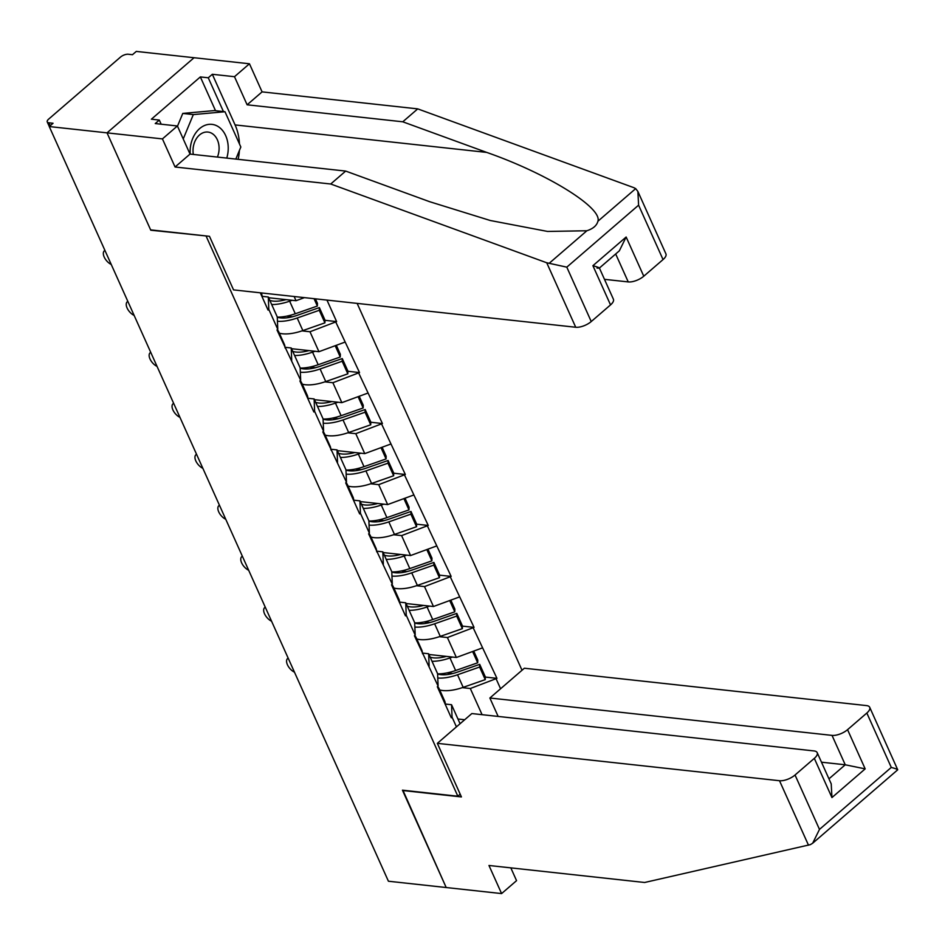 <?xml version="1.0" encoding="UTF-8"?>
<svg xmlns="http://www.w3.org/2000/svg" width="945" height="945" viewBox="0 0 945 945"><rect width="100%" height="100%" fill="white"/><g stroke="black" fill="none" stroke-linecap="round" stroke-linejoin="round"><path stroke-width="1.42" d="M522.018 670.253L357.139 303.38M637.887 191.481L665.918 253.862A11.836 4.949 155.8 0 1 663.047 259.568L638.596 205.171L637.887 191.481L635.69 188.622L633.764 187.642L417.737 108.876L262.084 91.878L249.456 63.776L136.281 51.42L132.477 54.704L128.26 54.243A5.918 2.481 -24.2 0 0 120.487 57.102L48.691 119.082A5.918 2.481 -24.2 0 0 47.25 121.94A5.918 2.481 -24.2 0 0 48.845 122.791L53.062 123.263L49.258 126.547L388.419 881.224L446.194 887.532L402.913 790.221M215.531 110.707L200.352 76.923L151.389 119.188L159.303 120.062L155.24 123.559L177.4 125.98L162.434 138.903L107.033 132.855L194.056 57.728L107.033 132.855L150.787 230.214L206.506 235.99M206.187 236.262L457.841 796.222L460.191 794.19M260.3 292.808L268.049 310.055L268.805 309.393L268.309 297.002L262.096 296.328M301.975 330.88L309.984 331.754L336.621 321.595L326.958 300.085M335.865 322.245L359.525 372.554L347.914 371.29M324.879 381.851L332.888 382.725L359.525 372.554M358.769 373.216L382.43 423.525L370.818 422.25M347.784 432.81L355.792 433.684L382.43 423.525M381.674 424.175L405.334 474.484L393.722 473.221M370.688 483.781L378.697 484.655L405.334 474.484M404.578 475.146L428.239 525.455L416.627 524.18M393.592 534.74L401.601 535.614L428.239 525.455M427.483 526.105L451.143 576.415L439.531 575.151M416.497 585.711L424.506 586.585L451.143 576.415M450.387 577.076L474.047 627.385L462.436 626.11M439.401 636.67L447.41 637.544L474.047 627.385M473.291 628.035L496.952 678.345L485.34 677.081M462.306 687.641L470.315 688.515L496.952 678.345M496.196 679.006L500.578 688.763M456.435 726.87L452.053 717.113L451.545 704.722L445.331 704.049M268.805 309.393L277.771 329.321L277.003 329.982L300.675 380.292L299.908 380.941L313.858 411.985L314.614 411.323L323.58 431.251L322.812 431.912L346.484 482.222L345.716 482.871L359.667 513.915L360.423 513.253L369.389 533.181L368.621 533.842L392.293 584.152L391.525 584.801L405.476 615.845L406.232 615.183L415.198 635.111L414.43 635.772L438.102 686.082L437.334 686.731L451.285 717.775L452.053 717.113M268.628 297.734L296.033 300.723L294.143 296.506M268.309 297.002L277.263 316.929L277.771 329.321M296.033 300.723L304.444 297.628M291.532 348.693L318.938 351.694L309.984 331.754M291.71 360.352L291.214 347.961L285 347.287M291.214 347.961L300.167 367.9L300.675 380.292M318.938 351.694L344.819 342.173M314.437 399.664L341.842 402.653L332.888 382.725M314.614 411.323L314.118 398.932L307.905 398.258M314.118 398.932L323.072 418.859L323.58 431.251M341.842 402.653L367.723 393.144M337.341 450.623L364.746 453.624L355.792 433.684M337.519 462.294L337.022 449.891L330.809 449.218M337.022 449.891L345.976 469.83L346.484 482.222M364.746 453.624L390.628 444.103M360.246 501.594L387.651 504.583L378.697 484.655M360.423 513.253L359.927 500.862L353.713 500.188M359.927 500.862L368.881 520.789L369.389 533.181M387.651 504.583L413.532 495.074M383.15 552.553L410.555 555.554L401.601 535.614M383.327 564.224L382.831 551.833L376.618 551.148M382.831 551.833L391.785 571.76L392.293 584.152M410.555 555.554L436.436 546.033M406.055 603.524L433.46 606.513L424.506 586.585M406.232 615.183L405.736 602.792L399.522 602.119M405.736 602.792L414.69 622.72L415.198 635.111M433.46 606.513L459.341 597.004M428.959 654.483L456.364 657.484L447.41 637.544M429.136 666.154L428.64 653.763L422.427 653.078M428.64 653.763L437.594 673.691L438.102 686.082M456.364 657.484L482.245 647.963M457.959 719.003L464.68 719.747M482.08 714.68L470.315 688.515M451.545 704.722L460.073 723.716M599.366 267.967L613.399 299.199A11.836 4.949 155.8 0 1 610.529 304.904L591.239 321.548A11.836 4.949 155.8 0 1 575.718 327.253L233.545 289.891L209.471 236.309L150.633 229.883L107.033 132.855L49.258 126.547M457.841 796.222L402.44 790.174L446.194 887.532L501.594 893.58L516.561 880.657L510.82 867.864M452.773 673.525L447.079 672.899M429.869 622.554L424.175 621.94M406.964 571.595L401.271 570.969M384.06 520.624L378.366 520.01M361.155 469.665L355.462 469.039M338.251 418.694L332.545 418.08M315.346 367.735L309.641 367.109M336.621 321.595L325.009 320.32M292.442 316.764L286.737 316.15M430.152 657.118A26.425 11.056 -24.2 0 0 433.471 657.85A26.425 11.056 -24.2 0 0 446.394 656.385M439.673 689.933A32.343 13.537 -24.2 0 0 442.886 690.535A32.343 13.537 -24.2 0 0 463.18 687.346L485.257 679.62L479.599 667.04L479.694 664.347L457.628 672.06A26.425 11.056 -24.2 0 1 441.031 674.671A26.425 11.056 -24.2 0 1 437.606 673.903M288.178 658.169A9.072 4.784 -130.8 0 0 287.575 658.559A9.072 4.784 -130.8 0 0 287.705 665.327A9.072 4.784 -130.8 0 0 294.486 672.202M439.071 688.574L444.729 701.155A32.343 13.537 155.8 0 1 445.189 702.867L439.543 690.287A32.343 13.537 -24.2 0 0 439.071 688.574A32.343 13.537 -24.2 0 0 437.712 686.684M439.543 690.287L439.768 692.13M445.189 702.867L445.414 704.71M485.257 679.62L485.34 676.915L479.694 664.347M437.771 678.014A32.343 13.537 -24.2 0 0 457.534 674.765L479.599 667.04M432.019 661.287A32.343 13.537 -24.2 0 0 449.974 657.933L452.49 657.058M437.606 673.856A32.343 13.537 -24.2 0 0 455.62 670.513L477.686 662.799L477.78 660.094L473.74 651.093M477.686 662.799L472.618 651.507M437.677 686.436L437.854 687.877M407.248 606.158A26.425 11.056 -24.2 0 0 410.567 606.891A26.425 11.056 -24.2 0 0 423.49 605.426M416.769 638.962A32.343 13.537 -24.2 0 0 419.982 639.576A32.343 13.537 -24.2 0 0 440.276 636.375L462.353 628.649L456.695 616.081L456.789 613.376L434.724 621.101A26.425 11.056 -24.2 0 1 418.127 623.712A26.425 11.056 -24.2 0 1 414.701 622.944M265.273 607.21A9.072 4.784 -130.8 0 0 264.671 607.6A9.072 4.784 -130.8 0 0 264.801 614.356A9.072 4.784 -130.8 0 0 271.581 621.243M416.166 637.615L421.824 650.195A32.343 13.537 155.8 0 1 422.285 651.908L416.639 639.328A32.343 13.537 -24.2 0 0 416.166 637.615A32.343 13.537 -24.2 0 0 414.808 635.713M416.639 639.328L416.851 641.159M422.285 651.908L422.51 653.739M462.353 628.649L462.436 625.956L456.789 613.376M414.867 627.055A32.343 13.537 -24.2 0 0 434.629 623.794L456.695 616.081M409.114 610.316A32.343 13.537 -24.2 0 0 427.069 606.973L429.585 606.088M414.701 622.897A32.343 13.537 -24.2 0 0 432.715 619.554L454.781 611.828L454.876 609.135L450.836 600.134M454.781 611.828L449.714 600.547M414.772 635.477L414.949 636.918M384.343 555.188A26.425 11.056 -24.2 0 0 387.663 555.92A26.425 11.056 -24.2 0 0 400.574 554.455M393.864 588.003A32.343 13.537 -24.2 0 0 397.077 588.605A32.343 13.537 -24.2 0 0 417.371 585.416L439.449 577.69L433.79 565.11L433.885 562.417L411.819 570.13A26.425 11.056 -24.2 0 1 395.223 572.741A26.425 11.056 -24.2 0 1 391.797 571.973M242.369 556.239A9.072 4.784 -130.8 0 0 241.766 556.629A9.072 4.784 -130.8 0 0 241.896 563.397A9.072 4.784 -130.8 0 0 248.677 570.272M393.262 586.644L398.92 599.224A32.343 13.537 155.8 0 1 399.381 600.937L393.734 588.357A32.343 13.537 -24.2 0 0 393.262 586.644A32.343 13.537 -24.2 0 0 391.903 584.754M393.734 588.357L393.947 590.2M399.381 600.937L399.605 602.78M439.449 577.69L439.531 574.985L433.885 562.417M391.962 576.084A32.343 13.537 -24.2 0 0 411.725 572.835L433.79 565.11M386.21 559.357A32.343 13.537 -24.2 0 0 404.165 556.003L406.681 555.128M391.797 571.926A32.343 13.537 -24.2 0 0 409.811 568.583L431.877 560.869L431.971 558.164L427.931 549.163M431.877 560.869L426.809 549.577M391.868 584.506L392.045 585.947M361.439 504.228A26.425 11.056 -24.2 0 0 364.758 504.961A26.425 11.056 -24.2 0 0 377.669 503.496M370.96 537.032A32.343 13.537 -24.2 0 0 374.173 537.646A32.343 13.537 -24.2 0 0 394.467 534.445L416.544 526.719L410.886 514.151L410.981 511.446L388.915 519.171A26.425 11.056 -24.2 0 1 372.318 521.782A26.425 11.056 -24.2 0 1 368.893 521.014A32.343 13.537 -24.2 0 0 386.907 517.624L408.972 509.898L403.905 498.606M219.464 505.28A9.072 4.784 -130.8 0 0 218.862 505.669A9.072 4.784 -130.8 0 0 218.992 512.426A9.072 4.784 -130.8 0 0 225.772 519.313M370.357 535.685L376.015 548.265A32.343 13.537 155.8 0 1 376.476 549.978L370.83 537.398A32.343 13.537 -24.2 0 0 370.357 535.685A32.343 13.537 -24.2 0 0 368.999 533.783M370.83 537.398L371.042 539.229M376.476 549.978L376.701 551.809M416.544 526.719L416.627 524.026L410.981 511.446M369.058 525.125A32.343 13.537 -24.2 0 0 388.82 521.864L410.886 514.151M363.305 508.386A32.343 13.537 -24.2 0 0 381.26 505.043L383.776 504.157M408.972 509.898L409.067 507.205L405.027 498.204M368.963 533.547L369.141 534.988M338.534 453.257A26.425 11.056 -24.2 0 0 341.854 453.99A26.425 11.056 -24.2 0 0 354.765 452.525M348.055 486.061A32.343 13.537 -24.2 0 0 351.268 486.675A32.343 13.537 -24.2 0 0 371.562 483.486L393.64 475.76L387.982 463.18L388.076 460.487L365.998 468.2A26.425 11.056 -24.2 0 1 349.414 470.811A26.425 11.056 -24.2 0 1 345.988 470.043A32.343 13.537 -24.2 0 0 364.002 466.653L386.068 458.939L381 447.646M196.56 454.309A9.072 4.784 -130.8 0 0 195.958 454.699A9.072 4.784 -130.8 0 0 196.087 461.467A9.072 4.784 -130.8 0 0 202.868 468.342M347.453 484.714L353.111 497.294A32.343 13.537 155.8 0 1 353.572 499.007L347.925 486.427A32.343 13.537 -24.2 0 0 347.453 484.714A32.343 13.537 -24.2 0 0 346.094 482.824M347.925 486.427L348.138 488.27M353.572 499.007L353.796 500.85M393.64 475.76L393.722 473.055L388.076 460.487M346.154 474.154A32.343 13.537 -24.2 0 0 365.916 470.905L387.982 463.18M340.401 457.427A32.343 13.537 -24.2 0 0 358.356 454.072L360.872 453.198M386.068 458.939L386.162 456.234L382.123 447.233M346.059 482.576L346.236 484.017M315.63 402.298A26.425 11.056 -24.2 0 0 318.949 403.031A26.425 11.056 -24.2 0 0 331.86 401.566M325.151 435.102A32.343 13.537 -24.2 0 0 328.364 435.716A32.343 13.537 -24.2 0 0 348.658 432.515L370.723 424.789L365.077 412.221L365.172 409.516L343.094 417.241A26.425 11.056 -24.2 0 1 326.509 419.852A26.425 11.056 -24.2 0 1 323.084 419.084M173.656 403.35A9.072 4.784 -130.8 0 0 173.053 403.739A9.072 4.784 -130.8 0 0 173.183 410.496A9.072 4.784 -130.8 0 0 179.963 417.383M324.548 433.755L330.195 446.335A32.343 13.537 155.8 0 1 330.667 448.048L325.021 435.468A32.343 13.537 -24.2 0 0 324.548 433.755A32.343 13.537 -24.2 0 0 323.19 431.853M325.021 435.468L325.234 437.299M330.667 448.048L330.892 449.879M370.723 424.789L370.818 422.096L365.172 409.516M323.249 423.195A32.343 13.537 -24.2 0 0 343.011 419.934L365.077 412.221M317.496 406.456A32.343 13.537 -24.2 0 0 335.451 403.113L337.967 402.227M323.072 419.037A32.343 13.537 -24.2 0 0 341.098 415.694L363.163 407.968L363.258 405.275L359.218 396.274M363.163 407.968L358.096 396.676M323.155 431.617L323.332 433.058M226.776 158.087A25.633 18.959 96.2 0 0 228.229 148.141A25.633 18.959 96.2 0 0 209.164 124.338A25.633 18.959 96.2 0 0 190.122 151.554A25.633 18.959 96.2 0 0 190.228 154.094M217.421 157.071A17.553 12.982 96.2 0 0 219.098 148.341A17.553 12.982 96.2 0 0 207.959 132.064A17.553 12.982 96.2 0 0 193.016 150.68A17.553 12.982 96.2 0 0 193.323 154.437M177.495 126.181L182.775 113.424L214.421 110.577L224.981 111.734L240.833 147.007L235.825 159.079M183.224 138.95L193.323 114.581L224.981 111.734M182.775 113.424L193.323 114.581M437.346 743.349L779.507 780.724A11.836 4.949 -24.2 0 0 795.04 775.006L814.318 758.362A11.836 4.949 -24.2 0 0 817.201 752.657A11.836 4.949 -24.2 0 0 814.011 750.932L471.85 713.558L437.346 743.349L461.42 796.93L402.594 790.504M795.04 775.006L819.48 829.403L812.676 843.223L810.349 844.641L644.62 882.488L488.967 865.478L501.594 893.58M847.559 729.67L866.837 713.026A11.836 4.949 -24.2 0 0 869.719 707.321A11.836 4.949 -24.2 0 0 866.541 705.596L524.369 668.221L489.864 698.012L832.025 735.387A11.836 4.949 -24.2 0 0 847.559 729.67L865.171 768.876L845.243 764.788L821.477 762.19M498.145 716.428L489.864 698.012M817.201 752.657L831.222 783.877L831.943 797.568L814.318 758.362M812.676 843.223L897.726 769.797L869.719 707.321M896.935 769.903C898.86 769.821 896.97 768.994 891.289 767.423L866.837 713.026M575.718 327.253L546.73 262.769L566.799 267.151L591.239 321.548M177.4 125.98L190.028 154.082L345.681 171.08L429.609 201.687L490.242 220.492L547.557 231.442L586.88 230.757C593.094 228.725 596.779 225.548 597.925 221.224C602.449 207.699 547.108 173.467 486.699 152.405L402.771 121.799L247.117 104.8L234.49 76.699L212.33 74.289L235.081 124.917A44.368 32.815 -83.8 0 1 239.463 143.959M345.681 171.08L330.715 184.003L175.061 167.005L162.434 138.903M546.73 262.769L330.715 184.003M190.028 154.082L175.061 167.005M663.047 259.568L643.769 276.212A11.836 4.949 155.8 0 1 628.236 281.917L615.679 253.981M604.469 279.33L628.236 281.917M200.352 76.923L208.266 77.785L212.33 74.289M249.456 63.776L234.49 76.699M262.084 91.878L247.117 104.8M417.737 108.876L402.771 121.799M239.404 150.456A44.368 32.815 -83.8 0 1 238.152 159.339M159.303 120.062L161.17 124.208M223.445 111.569L208.266 77.785M599.402 268.037L619.341 250.827L626.145 237.018L643.769 276.212M610.529 304.904L592.905 265.699C599.65 267.6 601.02 268.38 597.004 268.073M292.726 351.327A26.425 11.056 -24.2 0 0 296.045 352.06A26.425 11.056 -24.2 0 0 308.956 350.595M302.246 384.131A32.343 13.537 -24.2 0 0 305.459 384.745A32.343 13.537 -24.2 0 0 325.753 381.556L347.819 373.83L342.173 361.25L342.267 358.557L320.19 366.27A26.425 11.056 -24.2 0 1 303.605 368.881A26.425 11.056 -24.2 0 1 300.179 368.113M150.751 352.379A9.072 4.784 -130.8 0 0 150.149 352.768A9.072 4.784 -130.8 0 0 150.279 359.537A9.072 4.784 -130.8 0 0 157.059 366.412M301.644 382.784L307.29 395.364A32.343 13.537 155.8 0 1 307.763 397.077L302.116 384.497A32.343 13.537 -24.2 0 0 301.644 382.784A32.343 13.537 -24.2 0 0 300.286 380.894M302.116 384.497L302.329 386.34M307.763 397.077L307.987 398.92M347.819 373.83L347.914 371.125L342.267 358.557M300.345 372.224A32.343 13.537 -24.2 0 0 320.107 368.975L342.173 361.25M294.592 355.497A32.343 13.537 -24.2 0 0 312.547 352.142L315.063 351.268M300.167 368.066A32.343 13.537 -24.2 0 0 318.193 364.723L340.259 357.009L340.354 354.304L336.314 345.303M340.259 357.009L335.191 345.716M300.25 380.646L300.427 382.087M269.821 300.368A26.425 11.056 -24.2 0 0 273.14 301.101A26.425 11.056 -24.2 0 0 286.051 299.636M279.342 333.172A32.343 13.537 -24.2 0 0 282.555 333.786A32.343 13.537 -24.2 0 0 302.849 330.585L324.915 322.859L319.268 310.291L319.363 307.586L297.285 315.311A26.425 11.056 -24.2 0 1 280.7 317.922A26.425 11.056 -24.2 0 1 277.275 317.154M127.847 301.42A9.072 4.784 -130.8 0 0 127.244 301.809A9.072 4.784 -130.8 0 0 127.374 308.566A9.072 4.784 -130.8 0 0 134.155 315.453M278.74 331.825L284.386 344.405A32.343 13.537 155.8 0 1 284.858 346.118L279.212 333.538A32.343 13.537 -24.2 0 0 278.74 331.825A32.343 13.537 -24.2 0 0 277.381 329.923M279.212 333.538L279.425 335.369M284.858 346.118L285.083 347.949M324.915 322.859L325.009 320.166L319.363 307.586M277.44 321.265A32.343 13.537 -24.2 0 0 297.202 318.004L319.268 310.291M271.688 304.526A32.343 13.537 -24.2 0 0 289.642 301.183L292.159 300.297M277.263 317.107A32.343 13.537 -24.2 0 0 295.289 313.764L317.355 306.038L317.449 303.345L315.429 298.833M317.355 306.038L314.047 298.679M277.346 329.687L277.523 331.128M104.942 250.449A9.072 4.784 -130.8 0 0 104.34 250.838A9.072 4.784 -130.8 0 0 104.47 257.607A9.072 4.784 -130.8 0 0 111.25 264.482M261.257 292.915L261.481 293.434A32.343 13.537 155.8 0 1 261.954 295.147L262.178 296.99M48.845 122.791L50.168 125.756M463.18 687.346L457.534 674.765M455.62 670.513L449.974 657.933M440.276 636.375L434.629 623.794M432.715 619.554L427.069 606.973M417.371 585.416L411.725 572.835M409.811 568.583L404.165 556.003M394.467 534.445L388.82 521.864M386.907 517.624L381.26 505.043M371.562 483.486L365.916 470.905M364.002 466.653L358.356 454.072M348.658 432.515L343.011 419.934M341.098 415.694L335.451 403.113M819.48 829.403L891.289 767.423M865.171 768.876L831.943 797.568M808.495 845.208L779.507 780.724M828.966 778.834L845.243 764.788L832.025 735.387M549.116 263.36L586.88 230.757M597.925 221.224L635.69 188.622M638.596 205.171L566.799 267.151M592.905 265.699L626.145 237.018M235.081 124.917L486.699 152.405M325.753 381.556L320.107 368.975M318.193 364.723L312.547 352.142M302.849 330.585L297.202 318.004M295.289 313.764L289.642 301.183M261.954 295.147L260.938 292.879M49.305 126.5L47.25 121.94"/></g></svg>
